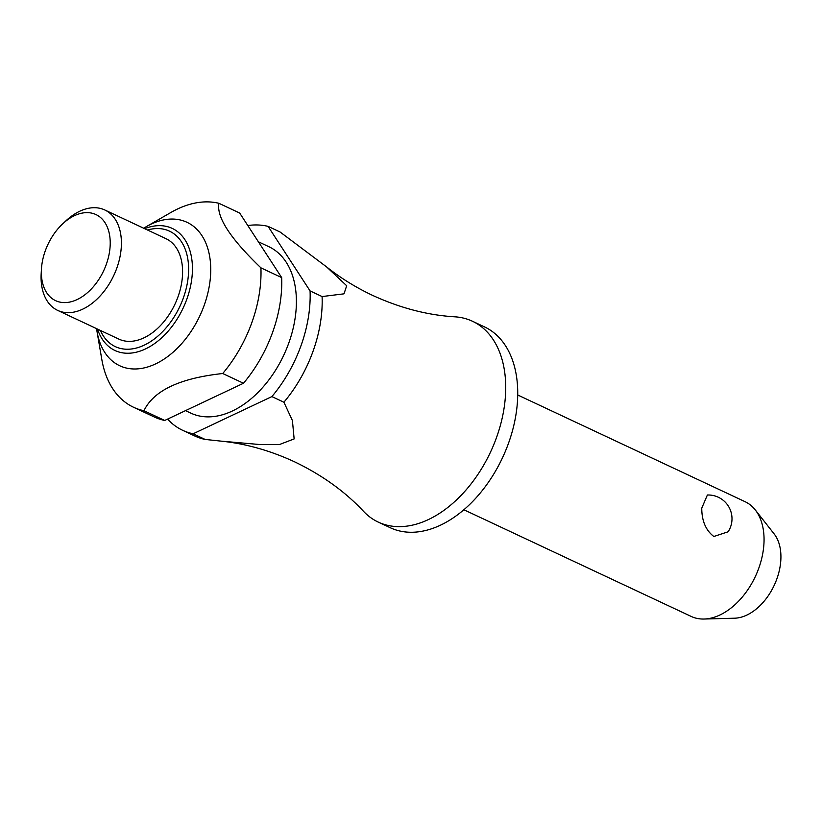 <?xml version="1.0" encoding="UTF-8"?>
<svg xmlns="http://www.w3.org/2000/svg" width="822" height="822" viewBox="0 0 822 822"><rect width="100%" height="100%" fill="white"/><g stroke="black" fill="none" stroke-linecap="round" stroke-linejoin="round"><path stroke-width="1.23" d="M247.802 225.536A110.929 71.894 115.1 0 1 268.075 226.369L280.097 232.01L326.632 266.945C340.555 278.011 355.895 287.505 372.643 295.406C400.293 308.075 427.697 315.216 454.864 316.819A110.929 71.894 115.1 0 1 472.486 321.258A110.929 71.894 115.1 0 1 505.664 383.74A110.929 71.894 115.1 0 1 463.269 493.077A110.929 71.894 115.1 0 1 378.243 522.093A110.929 71.894 115.1 0 1 363.56 511.366C344.973 491.494 321.967 474.982 294.553 461.81C270.14 450.538 245.655 443.644 221.108 441.137L205.13 439.431L193.119 433.79A110.929 71.894 115.1 0 1 182.7 430.327A110.929 71.894 115.1 0 1 167.565 419.117M463.865 509.753L691.22 616.449A63.386 41.079 -64.9 0 0 704.064 619.028A63.386 41.079 -64.9 0 0 764.028 537.393A63.386 41.079 -64.9 0 0 755.264 509.907A63.386 41.079 -64.9 0 0 745.071 501.687L517.726 394.992M728.107 531.793L713.825 536.489C705.81 530.334 701.783 520.891 701.752 508.171L707.382 495.008A23.766 23.766 0 0 1 728.107 531.793M472.486 321.258L484.507 326.899A110.929 71.894 115.1 0 1 517.675 389.381A110.929 71.894 115.1 0 1 475.28 498.718A110.929 71.894 115.1 0 1 390.265 527.724L378.243 522.093M258.375 241.781L268.866 246.703A91.91 59.564 115.1 0 1 296.352 298.478A91.91 59.564 115.1 0 1 261.221 389.073A91.91 59.564 115.1 0 1 190.776 413.106L185.515 410.64M164.708 420.463L143.953 410.723C153.663 390.553 179.915 378.151 222.721 373.517L243.476 383.258L164.708 420.463A110.929 71.894 115.1 0 1 154.289 416.99L133.534 407.25A110.929 71.894 115.1 0 1 101.836 359.594L97.047 331.698A79.231 51.354 115.1 0 1 96.626 328.985L96.585 328.646M143.953 410.723A110.929 71.894 115.1 0 1 133.534 407.25M143.706 228.228L143.994 228.054A79.231 51.354 115.1 0 1 146.347 226.636A79.231 51.354 115.1 0 1 210.699 266.934A79.231 51.354 115.1 0 1 160.033 361.588A79.231 51.354 115.1 0 1 97.047 331.698M146.347 226.636L170.863 212.497A110.929 71.894 115.1 0 1 218.919 203.301L239.675 213.042L281.669 277.589L260.913 267.849A110.929 71.894 115.1 0 1 260.954 268.907A110.929 71.894 115.1 0 1 222.721 373.517M62.647 223.882L65.924 220.83A55.464 35.942 115.1 0 1 104.805 209.98A55.464 35.942 115.1 0 1 121.389 241.226A55.464 35.942 115.1 0 1 100.192 295.889A55.464 35.942 115.1 0 1 57.684 310.397A55.464 35.942 115.1 0 1 41.1 279.151A55.464 35.942 115.1 0 1 41.182 273.551L41.439 269.082A47.542 30.815 115.1 0 1 62.647 223.882A47.542 30.815 115.1 0 1 110.199 241.37A47.542 30.815 115.1 0 1 77.104 299.568A47.542 30.815 115.1 0 1 41.377 273.88A47.542 30.815 115.1 0 1 41.439 269.082M104.805 209.98L165.982 238.688A55.464 35.942 115.1 0 1 182.566 269.935A55.464 35.942 115.1 0 1 161.369 324.598A55.464 35.942 115.1 0 1 118.861 339.106L57.684 310.397M310.069 290.916A110.929 71.894 115.1 0 1 310.11 291.985A110.929 71.894 115.1 0 1 271.887 396.584L283.898 402.225A110.929 71.894 -64.9 0 0 322.132 297.615A110.929 71.894 -64.9 0 0 322.09 296.557L310.069 290.916L268.075 226.369M755.264 509.907L774.139 533.91A48.971 31.739 115.1 0 1 780.9 555.138A48.971 31.739 115.1 0 1 734.58 618.206L704.064 619.028M281.669 277.589A110.929 71.894 115.1 0 1 281.71 278.648A110.929 71.894 115.1 0 1 243.476 383.258M182.7 430.327L194.711 435.968A110.929 71.894 -64.9 0 0 205.13 439.431M326.632 266.945L346.689 285.748L343.997 293.834L322.09 296.557M283.909 402.225L292.416 420.556L294.142 438.917L279.367 444.568L259.629 444.517L221.108 441.137M260.913 267.849C230.365 238.565 216.361 217.049 218.919 203.301M193.119 433.79L271.887 396.584M144.662 228.68A67.425 43.7 115.1 0 1 192.41 266.39A67.425 43.7 115.1 0 1 145.473 348.939A67.425 43.7 115.1 0 1 97.541 329.098M100.387 330.434A63.777 41.336 -64.9 0 0 144.189 345.168A63.777 41.336 -64.9 0 0 188.587 267.088A63.777 41.336 -64.9 0 0 147.508 230.016"/></g></svg>
